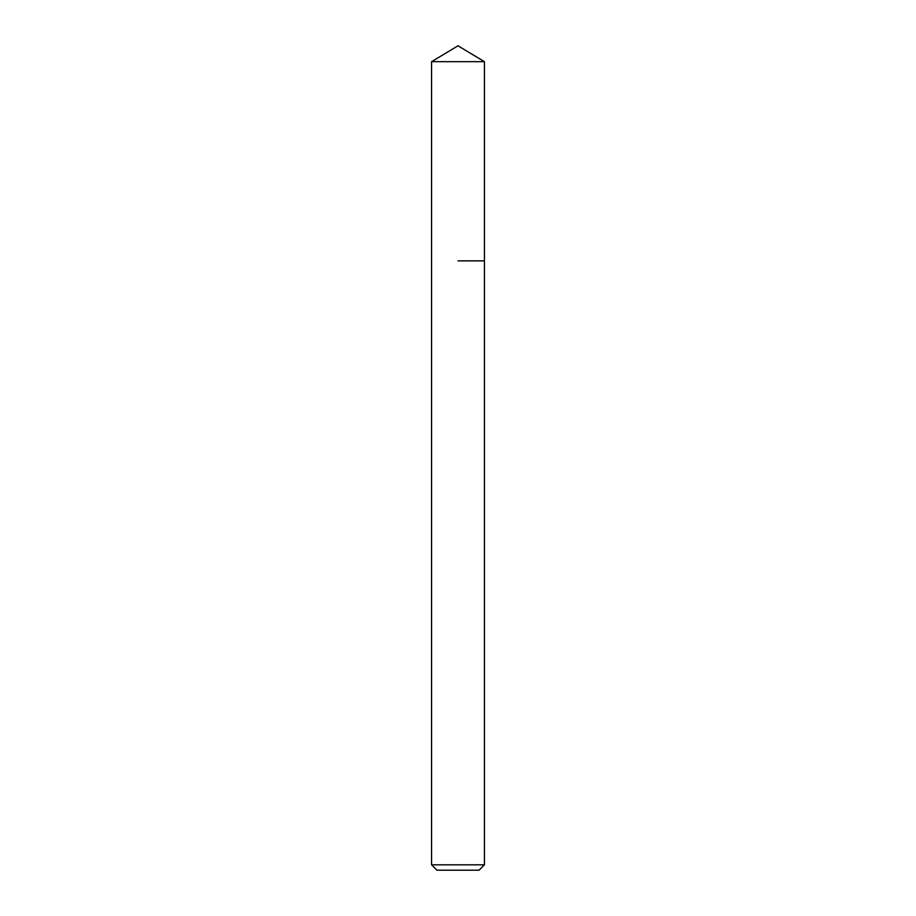 <?xml version="1.0" encoding="UTF-8"?>
<svg xmlns="http://www.w3.org/2000/svg" width="916" height="916" viewBox="0 0 916 916"><rect width="100%" height="100%" fill="white"/><g stroke="black" fill="none" stroke-linecap="round" stroke-linejoin="round"><path stroke-width="1.37" d="M484.438 864.818L431.562 864.818L436.943 870.2L479.057 870.2L484.438 864.818L484.438 61.681L431.562 61.681L458 45.8L484.438 61.681M458 260.865L484.438 260.865L458 260.865M431.562 864.818L431.562 61.681"/></g></svg>
